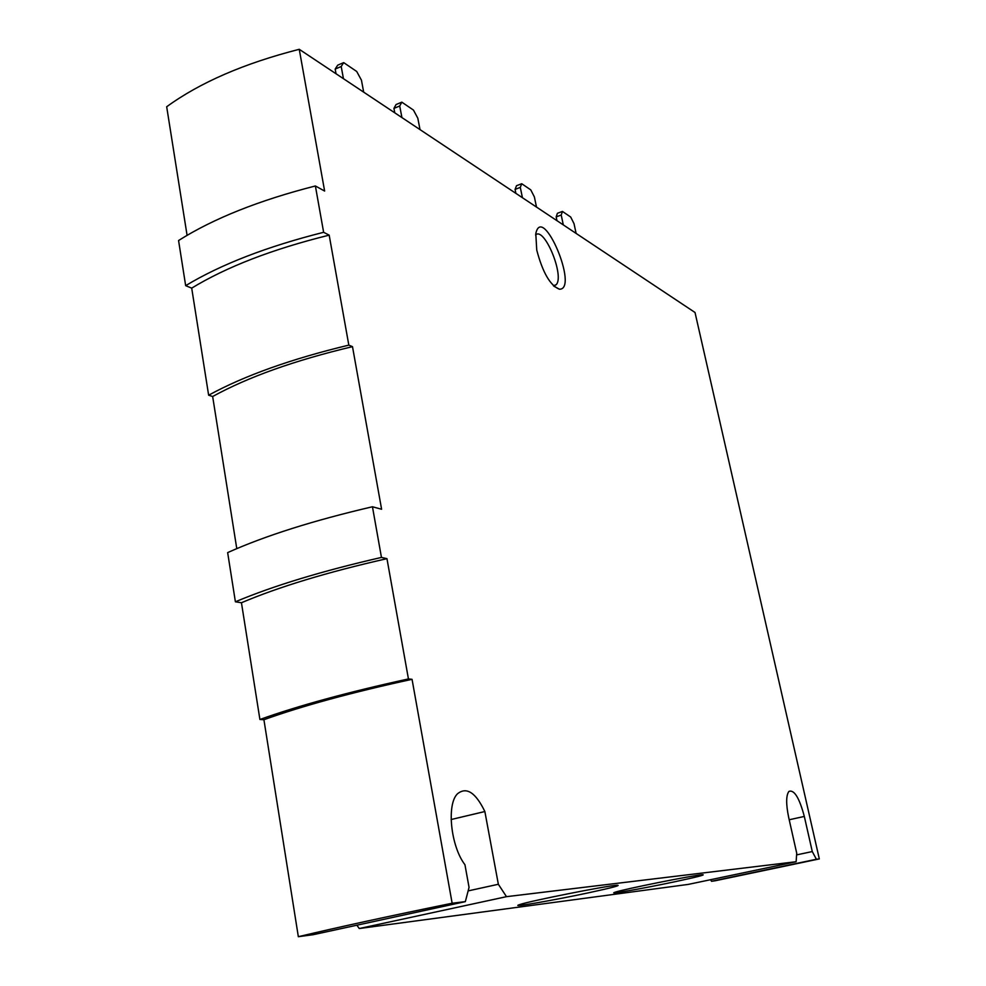 <?xml version="1.0" encoding="UTF-8"?>
<svg xmlns="http://www.w3.org/2000/svg" width="986" height="986" viewBox="0 0 986 986"><rect width="100%" height="100%" fill="white"/><g stroke="black" fill="none" stroke-linecap="round" stroke-linejoin="round"><path stroke-width="1.48" d="M187.081 235.334L166.683 106.759C199.973 82.528 244.158 63.375 299.251 49.3L695.019 312.488L819.317 858.917L714.875 880.831L711.51 881.287L710.598 879.697M465.343 901.635L313.117 934.716L298.339 936.7L263.915 719.718L259.91 719.484C298.425 705.693 347.935 692.172 408.438 678.935L412.049 679.317L452.143 903.238L465.343 901.635L469.053 887.375L464.948 864.734C450.651 846.124 446.461 804.182 457.516 793.767C466.501 786.557 475.609 792.473 484.865 811.527L498.349 884.269L506.484 896.668L796.133 861.715L688.228 884.405L359.261 928.529L356.87 925.213M259.91 719.484L241.447 602.742L235.395 601.793C273.356 585.82 322.04 571.03 381.459 557.423L386.956 558.655L408.438 678.935M236.776 548.623L212.656 396.508L208.638 395.201C244.491 375.654 291.215 358.953 348.822 345.125L352.495 346.653L381.607 509.257L372.449 506.767C313.474 520.485 265.209 535.768 227.655 552.604L235.395 601.793M208.638 395.201L191.703 288.134L185.664 285.657C221.049 264.334 267.046 246.549 323.63 232.302L329.176 235.136L348.822 345.125M299.251 49.3L324.628 191.05L315.384 185.972C259.207 200.294 213.592 218.473 178.565 240.522L185.664 285.657M536.741 250.05L535.792 233.608C542.497 202.623 579.201 289.576 559.456 289.231C550.237 285.595 542.67 272.53 536.741 250.05M819.317 858.917L816.383 859.262L812.279 851.559L804.317 816.433C799.313 797.748 794.174 789.416 788.899 791.425C786.027 795.431 785.941 804.009 788.627 817.184L796.725 853.235L796.133 861.715M315.384 185.972L323.63 232.302M372.449 506.767L381.459 557.423M298.339 936.7C338.395 927.148 389.667 915.994 452.143 903.238M816.383 859.262L711.51 881.287M588.728 892.761C612.479 887.634 621.833 885.132 616.829 885.255C606.513 885.761 529.876 901.007 519.795 904.556C507.716 908.254 553.047 900.428 588.728 892.761M675.028 881.706C697.04 876.998 706.161 874.668 702.389 874.718C694.107 875.087 623.053 889.335 615.141 892.207C605.897 895.042 643.71 888.386 675.028 881.706M506.484 896.668L359.261 928.529M212.656 396.508C248.225 376.96 294.839 360.346 352.495 346.653M263.915 719.718C302.147 705.964 351.521 692.492 412.049 679.317M241.447 602.742C279.001 586.818 327.5 572.114 386.956 558.655M191.703 288.134C226.706 266.812 272.53 249.15 329.176 235.136M498.349 884.269L468.14 890.9M484.865 811.527L451.12 819.526M812.279 851.559L796.614 854.887M535.583 234.951C544.358 226.225 564.916 276.363 556.129 284.757L553.639 285.94M363.686 92.154L361.443 80.174L356.71 71.473L343.695 62.623L337.693 65.175L335.178 69.069L336.041 73.765M343.695 62.623L341.205 66.518L335.178 69.069M341.205 66.518L343.448 78.695M420.024 129.622L417.817 118.221L413.467 110.087L401.832 102.162L396.076 104.528L393.932 108.374L394.782 112.835M401.832 102.162L399.712 106.007L393.932 108.374M399.712 106.007L401.931 117.581M536.495 207.06L534.375 196.904L530.776 189.879L521.73 183.729L516.516 185.713L515.074 189.386L515.888 193.367M521.73 183.729L520.3 187.402L515.074 189.386M520.3 187.402L522.432 197.718M576.107 233.411L574.025 223.674L570.684 217.019L562.439 211.423L557.41 213.284L556.178 216.883L556.979 220.691M562.439 211.423L561.219 215.022L556.178 216.883M561.219 215.022L563.302 224.894M804.317 816.433L789.207 819.76M553.91 286.199L559.456 289.231M556.129 284.757L553.405 285.718"/></g></svg>
